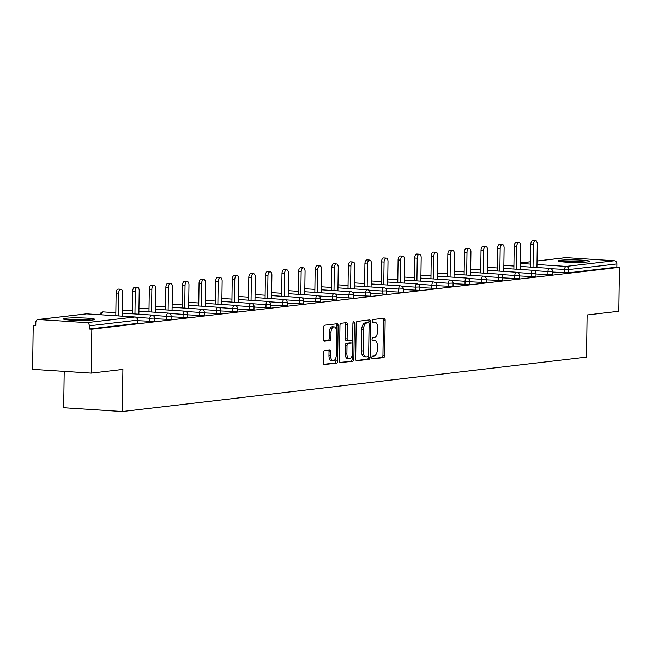 <?xml version="1.0" encoding="UTF-8"?>
<svg xmlns="http://www.w3.org/2000/svg" width="652" height="652" viewBox="0 0 652 652"><rect width="100%" height="100%" fill="white"/><g stroke="black" fill="none" stroke-linecap="round" stroke-linejoin="round"><path stroke-width="0.98" d="M371.77 357.606A1.385 0.725 93.7 0 0 372.414 358.902A1.385 0.725 93.7 0 0 372.488 358.902L383.572 357.598A1.972 1.035 93.7 0 0 384.647 355.511L385.136 320.059A1.972 1.035 93.7 0 0 384.224 318.209A1.972 1.035 93.7 0 0 384.126 318.217L373.034 319.513A1.385 0.725 93.7 0 0 372.284 320.98A1.385 0.725 93.7 0 0 372.928 322.275A1.385 0.725 93.7 0 0 372.993 322.275L374.427 322.104A6.324 3.325 93.7 0 1 374.753 322.096A6.324 3.325 93.7 0 1 377.679 328.013L377.638 330.963A6.324 3.325 93.7 0 1 374.215 337.663L372.781 337.826A1.385 0.725 93.7 0 0 372.031 339.293A1.385 0.725 93.7 0 0 372.667 340.588A1.385 0.725 93.7 0 0 372.74 340.588L374.175 340.417A6.324 3.325 93.7 0 1 374.492 340.409A6.324 3.325 93.7 0 1 377.426 346.326L377.386 349.285A6.324 3.325 93.7 0 1 373.955 355.976L372.52 356.139A1.385 0.725 93.7 0 0 371.77 357.606M92.421 320.002A15.705 1.28 0.8 0 0 94.793 319.358A15.705 1.28 0.8 0 0 83.415 317.964A15.705 1.28 0.8 0 0 65.762 318.274A15.705 1.28 0.8 0 0 63.391 318.918A15.705 1.28 0.8 0 0 74.768 320.311A15.705 1.28 0.8 0 0 92.421 320.002M587.028 262.006A15.705 1.28 0.8 0 0 589.392 261.362A15.705 1.28 0.8 0 0 578.014 259.977A15.705 1.28 0.8 0 0 560.361 260.287A15.705 1.28 0.8 0 0 557.998 260.93A15.705 1.28 0.8 0 0 569.375 262.316A15.705 1.28 0.8 0 0 587.028 262.006M324.435 350.67A1.972 1.035 93.7 0 0 323.368 352.765L323.229 362.708A1.972 1.035 93.7 0 0 324.142 364.558A1.972 1.035 93.7 0 0 324.248 364.558L336.562 363.115A1.972 1.035 93.7 0 0 337.63 361.021L338.127 325.576A1.972 1.035 93.7 0 0 337.206 323.726A1.972 1.035 93.7 0 0 337.108 323.726L324.794 325.169A1.972 1.035 93.7 0 0 323.726 327.263L323.555 339.276A1.972 1.035 93.7 0 0 324.468 341.126A1.972 1.035 93.7 0 0 324.574 341.118L329.839 340.507A1.972 1.035 93.7 0 0 330.914 338.412L330.996 332.455A5.289 2.779 93.7 0 1 334.126 326.856A5.289 2.779 93.7 0 1 336.579 331.803L336.253 355.136A5.289 2.779 93.7 0 1 333.123 360.735A5.289 2.779 93.7 0 1 330.67 355.788L330.727 351.901A1.972 1.035 93.7 0 0 329.806 350.051A1.972 1.035 93.7 0 0 329.708 350.051L324.435 350.67M619.4 267.328L618.789 311.265L587.102 314.973L586.515 357.109L122.323 411.534L122.91 369.407L91.223 373.115L91.842 329.178L619.4 267.328L616.833 267.157L616.882 263.954L568.715 269.594L568.674 272.805L616.833 267.157M355.682 358.902A1.972 1.035 93.7 0 0 356.603 360.752A1.972 1.035 93.7 0 0 356.701 360.752L369.016 359.309A1.972 1.035 93.7 0 0 370.083 357.214L370.58 321.77A1.972 1.035 93.7 0 0 369.668 319.92A1.972 1.035 93.7 0 0 369.562 319.92L357.247 321.363A1.972 1.035 93.7 0 0 356.179 323.457L355.682 358.902M352.789 361.208L340.474 362.651A1.972 1.035 93.7 0 1 340.368 362.659A1.972 1.035 93.7 0 1 339.456 360.809L339.953 325.356A1.972 1.035 93.7 0 1 341.02 323.27L346.293 322.65A1.972 1.035 93.7 0 1 346.391 322.65A1.972 1.035 93.7 0 1 347.312 324.5L347.108 338.869A1.972 1.035 93.7 0 0 348.021 340.719A1.972 1.035 93.7 0 0 348.127 340.719L351.624 340.311A1.972 1.035 93.7 0 0 352.691 338.217L352.903 323.253A1.385 0.725 93.7 0 1 353.718 321.786A1.385 0.725 93.7 0 1 354.362 323.082L353.857 359.113A1.972 1.035 93.7 0 1 352.789 361.208L339.912 362.406M64.206 371.371L63.692 407.744L122.323 411.534M565.211 257.744A3.024 2.559 83.3 0 1 565.594 257.662A3.024 2.559 83.3 0 1 565.985 257.654L614.363 260.776A3.024 2.559 83.3 0 1 616.882 263.954M91.223 373.115L32.6 369.334L33.211 325.397L35.787 325.095M91.842 329.178L89.275 329.015L89.324 325.804A3.024 2.559 -96.7 0 0 86.797 322.634L38.427 319.504A3.024 2.559 -96.7 0 0 38.036 319.521A3.024 2.559 -96.7 0 0 35.819 322.349L35.778 325.56L33.211 325.397M86.797 322.634L134.964 316.986A3.024 2.559 -96.7 0 1 137.482 320.156L137.939 320.034L137.89 323.245L137.442 323.368L137.482 320.156L89.324 325.804M89.275 329.015L137.442 323.368M568.674 272.805L552.578 272.055M149.862 321.444L149.911 318.233L154.524 318.094L154.483 321.297L154.027 321.428L137.931 320.678M166.456 319.504L166.496 316.293L171.109 316.147L171.069 319.358L170.612 319.48L154.516 318.73M183.041 317.557L183.082 314.345L187.695 314.199L187.654 317.41L187.197 317.532L171.101 316.782M199.626 315.609L199.667 312.406L204.28 312.259L204.239 315.47L203.783 315.592L187.686 314.843M216.211 313.669L216.252 310.458L220.865 310.311L220.824 313.522L220.368 313.645L204.272 312.895M232.797 311.721L232.837 308.51L237.458 308.372L237.409 311.575L236.953 311.705L220.857 310.955M249.382 309.781L249.423 306.57L254.044 306.424L253.995 309.635L253.538 309.757L237.442 309.007M265.967 307.834L266.016 304.623L270.629 304.476L270.58 307.687L270.124 307.809L254.027 307.059M282.552 305.886L282.601 302.683L287.214 302.536L287.165 305.747L286.709 305.87L270.621 305.12M299.138 303.946L299.187 300.735L303.799 300.588L303.75 303.799L303.294 303.922L287.206 303.172M315.723 301.998L315.772 298.787L320.385 298.649L320.336 301.852L319.887 301.982L303.791 301.232M332.308 300.059L332.357 296.847L336.97 296.701L336.929 299.912L336.473 300.034L320.377 299.284M348.893 298.111L348.942 294.9L353.555 294.753L353.514 297.964L353.058 298.086L336.962 297.336M365.487 296.163L365.527 292.952L370.14 292.813L370.1 296.024L369.643 296.147L353.547 295.397M382.072 294.223L382.113 291.012L386.726 290.865L386.685 294.076L386.228 294.199L370.132 293.449M398.657 292.275L398.698 289.064L403.311 288.917L403.27 292.129L402.814 292.251L386.717 291.501M415.242 290.327L415.283 287.125L419.896 286.978L419.855 290.189L419.399 290.311L403.303 289.561M431.828 288.388L431.868 285.177L436.49 285.03L436.441 288.241L435.984 288.363L419.888 287.613M448.413 286.44L448.454 283.229L453.075 283.09L453.026 286.293L452.569 286.424L436.473 285.674M464.998 284.5L465.047 281.289L469.66 281.142L469.611 284.353L469.155 284.476L453.067 283.726M481.583 282.552L481.632 279.341L486.245 279.195L486.196 282.406L485.74 282.528L469.652 281.778M498.169 280.604L498.218 277.402L502.831 277.255L502.782 280.466L502.325 280.588L486.237 279.838M514.754 278.665L514.803 275.454L519.416 275.307L519.367 278.518L518.919 278.64L502.822 277.891M531.339 276.717L531.388 273.506L536.001 273.367L535.96 276.57L535.504 276.701L519.408 275.951M547.933 274.777L547.973 271.566L552.586 271.419L552.546 274.631L552.089 274.753L535.993 274.003M373.099 340.344A6.324 3.325 93.7 0 0 372.789 340.295A6.324 3.325 93.7 0 0 372.463 340.303L374.175 340.417M373.36 322.031A6.324 3.325 93.7 0 0 373.042 321.982A6.324 3.325 93.7 0 0 372.724 321.99L374.427 322.104M372.023 358.641L381.86 357.492A1.972 1.035 93.7 0 0 382.936 355.397L383.433 319.953A1.972 1.035 93.7 0 0 382.977 318.347M368.853 323.09L368.869 321.656A1.972 1.035 93.7 0 0 368.413 320.059M356.139 360.507L367.304 359.195A1.972 1.035 93.7 0 0 368.38 357.1L368.388 356.294M367.907 356.685A1.385 0.725 93.7 0 0 368.657 355.218L369.089 324.109A1.385 0.725 93.7 0 0 368.445 322.813A1.385 0.725 93.7 0 0 368.38 322.813L366.864 322.993A6.324 3.325 93.7 0 0 363.441 329.684L363.14 350.947A6.324 3.325 93.7 0 0 366.074 356.872A6.324 3.325 93.7 0 0 366.391 356.864L367.907 356.685M366.807 322.716A1.385 0.725 93.7 0 0 366.742 322.699A1.385 0.725 93.7 0 0 366.668 322.699L368.38 322.813M364.68 356.75A6.324 3.325 93.7 0 1 364.362 356.758A6.324 3.325 93.7 0 1 361.428 350.841L361.73 329.57A6.324 3.325 93.7 0 1 365.153 322.879L366.668 322.699M347.923 340.703L346.416 340.613A1.972 1.035 93.7 0 1 346.318 340.613A1.972 1.035 93.7 0 1 345.397 338.763L345.601 324.386A1.972 1.035 93.7 0 0 345.144 322.789M352.422 339.529L352.365 343.661M352.202 355.356L352.145 359.007L353.857 359.113M346.897 353.791A5.289 2.779 93.7 0 0 349.35 358.739A5.289 2.779 93.7 0 0 352.479 353.131L352.602 344.916A1.972 1.035 93.7 0 0 351.681 343.066A1.972 1.035 93.7 0 0 351.583 343.066L348.087 343.474A1.972 1.035 93.7 0 0 347.011 345.568L346.897 353.791L345.193 353.677A5.289 2.779 93.7 0 0 347.638 358.624L349.35 358.739M350.067 342.968A1.972 1.035 93.7 0 0 349.969 342.952A1.972 1.035 93.7 0 0 349.871 342.952L351.583 343.066M345.193 353.677L345.307 345.454A1.972 1.035 93.7 0 1 346.375 343.368L349.871 342.952M351.078 361.102A1.972 1.035 93.7 0 0 352.145 359.007M333.123 360.735L331.412 360.629A5.289 2.779 93.7 0 1 328.958 355.682L329.015 351.795A1.972 1.035 93.7 0 0 328.559 350.189M334.126 326.856L332.422 326.742A5.289 2.779 93.7 0 0 329.284 332.349L330.996 332.455M324.011 340.874L328.135 340.393A1.972 1.035 93.7 0 0 329.203 338.298L329.284 332.349M336.359 329.643L336.416 325.462A1.972 1.035 93.7 0 0 335.959 323.865M323.685 364.313L334.851 363.001A1.972 1.035 93.7 0 0 335.919 360.906L335.967 357.353M533.336 244.582L530.769 244.41A3.725 1.956 -86.3 0 1 532.977 240.466L535.545 240.629A3.725 1.956 93.7 0 0 533.336 244.582L533.018 267.279M536.938 267.532L537.264 244.117A3.725 1.956 93.7 0 0 535.545 240.629M530.769 244.41L530.451 267.116M516.751 246.521L514.183 246.358A3.725 1.956 -86.3 0 1 516.392 242.414L518.951 242.577A3.725 1.956 93.7 0 0 516.751 246.521L516.433 269.227M520.353 269.48L520.679 246.065A3.725 1.956 93.7 0 0 518.951 242.577M514.183 246.358L513.866 269.064M500.166 248.469L497.598 248.306A3.725 1.956 -86.3 0 1 499.807 244.353L502.366 244.524A3.725 1.956 93.7 0 0 500.166 248.469L499.848 271.175M503.768 271.428L504.094 248.004A3.725 1.956 93.7 0 0 502.366 244.524M497.598 248.306L497.28 271.004M483.58 250.417L481.013 250.246A3.725 1.956 -86.3 0 1 483.222 246.301L485.781 246.464A3.725 1.956 93.7 0 0 483.58 250.417L483.262 273.115M487.183 273.367L487.509 249.952A3.725 1.956 93.7 0 0 485.781 246.464M481.013 250.246L480.695 272.952M466.987 252.357L464.428 252.194A3.725 1.956 -86.3 0 1 466.636 248.249L469.195 248.412A3.725 1.956 93.7 0 0 466.987 252.357L466.677 275.062M470.597 275.315L470.923 251.9A3.725 1.956 93.7 0 0 469.195 248.412M464.428 252.194L464.11 274.891M450.402 254.304L447.842 254.141A3.725 1.956 -86.3 0 1 450.051 250.189L452.61 250.36A3.725 1.956 93.7 0 0 450.402 254.304L450.084 277.002M454.012 277.255L454.338 253.84A3.725 1.956 93.7 0 0 452.61 250.36M447.842 254.141L447.525 276.839M562.896 261.925A13.586 1.108 -179.2 0 1 584.461 262.226M585.855 262.128A15.599 1.271 0.8 0 0 561.511 261.786M68.297 319.92A13.586 1.108 -179.2 0 1 89.862 320.222M91.247 320.116A15.599 1.271 0.8 0 0 66.911 319.773M433.816 256.244L431.257 256.081A3.725 1.956 -86.3 0 1 433.458 252.137L436.025 252.3A3.725 1.956 93.7 0 0 433.816 256.244L433.498 278.95M437.427 279.203L437.753 255.788A3.725 1.956 93.7 0 0 436.025 252.3M431.257 256.081L430.939 278.787M417.231 258.192L414.672 258.029A3.725 1.956 -86.3 0 1 416.872 254.076L419.44 254.247A3.725 1.956 93.7 0 0 417.231 258.192L416.913 280.898M420.842 281.151L421.168 257.727A3.725 1.956 93.7 0 0 419.44 254.247M414.672 258.029L414.354 280.727M400.646 260.14L398.087 259.969A3.725 1.956 -86.3 0 1 400.287 256.024L402.854 256.187A3.725 1.956 93.7 0 0 400.646 260.14L400.328 282.838M404.256 283.09L404.582 259.675A3.725 1.956 93.7 0 0 402.854 256.187M398.087 259.969L397.769 282.675M384.061 262.08L381.493 261.917A3.725 1.956 -86.3 0 1 383.702 257.972L386.269 258.135A3.725 1.956 93.7 0 0 384.061 262.08L383.743 284.785M387.671 285.038L387.997 261.623A3.725 1.956 93.7 0 0 386.269 258.135M381.493 261.917L381.184 284.614M367.475 264.027L364.908 263.864A3.725 1.956 -86.3 0 1 367.117 259.912L369.684 260.083A3.725 1.956 93.7 0 0 367.475 264.027L367.157 286.725M371.078 286.986L371.412 263.563A3.725 1.956 93.7 0 0 369.684 260.083M364.908 263.864L364.59 286.562M350.89 265.967L348.323 265.804A3.725 1.956 -86.3 0 1 350.531 261.859L353.099 262.022A3.725 1.956 93.7 0 0 350.89 265.967L350.572 288.673M354.492 288.926L354.827 265.511A3.725 1.956 93.7 0 0 353.099 262.022M348.323 265.804L348.005 288.51M334.305 267.915L331.738 267.752A3.725 1.956 -86.3 0 1 333.946 263.799L336.513 263.97A3.725 1.956 93.7 0 0 334.305 267.915L333.987 290.621M337.907 290.873L338.233 267.459A3.725 1.956 93.7 0 0 336.513 263.97M331.738 267.752L331.42 290.45M317.72 269.863L315.152 269.692A3.725 1.956 -86.3 0 1 317.361 265.747L319.92 265.91A3.725 1.956 93.7 0 0 317.72 269.863L317.402 292.561M321.322 292.813L321.648 269.398A3.725 1.956 93.7 0 0 319.92 265.91M315.152 269.692L314.834 292.398M301.134 271.803L298.567 271.639A3.725 1.956 -86.3 0 1 300.776 267.695L303.335 267.858A3.725 1.956 93.7 0 0 301.134 271.803L300.817 294.508M304.737 294.761L305.063 271.346A3.725 1.956 93.7 0 0 303.335 267.858M298.567 271.639L298.249 294.345M284.541 273.75L281.982 273.587A3.725 1.956 -86.3 0 1 284.19 269.635L286.75 269.806A3.725 1.956 93.7 0 0 284.541 273.75L284.231 296.448M288.151 296.709L288.477 273.286A3.725 1.956 93.7 0 0 286.75 269.806M281.982 273.587L281.664 296.285M267.956 275.698L265.397 275.527A3.725 1.956 -86.3 0 1 267.605 271.582L270.164 271.745A3.725 1.956 93.7 0 0 267.956 275.698L267.638 298.396M271.566 298.649L271.892 275.234A3.725 1.956 93.7 0 0 270.164 271.745M265.397 275.527L265.079 298.233M251.37 277.638L248.811 277.475A3.725 1.956 -86.3 0 1 251.02 273.53L253.579 273.693A3.725 1.956 93.7 0 0 251.37 277.638L251.053 300.344M254.981 300.596L255.307 277.182A3.725 1.956 93.7 0 0 253.579 273.693M248.811 277.475L248.493 300.173M234.785 279.586L232.226 279.415A3.725 1.956 -86.3 0 1 234.427 275.47L236.994 275.633A3.725 1.956 93.7 0 0 234.785 279.586L234.467 302.283M238.396 302.536L238.722 279.121A3.725 1.956 93.7 0 0 236.994 275.633M232.226 279.415L231.908 302.12M218.2 281.525L215.641 281.362A3.725 1.956 -86.3 0 1 217.841 277.418L220.409 277.581A3.725 1.956 93.7 0 0 218.2 281.525L217.882 304.231M221.81 304.484L222.136 281.069A3.725 1.956 93.7 0 0 220.409 277.581M215.641 281.362L215.323 304.068M201.615 283.473L199.047 283.31A3.725 1.956 -86.3 0 1 201.256 279.358L203.823 279.529A3.725 1.956 93.7 0 0 201.615 283.473L201.297 306.179M205.225 306.432L205.551 283.009A3.725 1.956 93.7 0 0 203.823 279.529M199.047 283.31L198.738 306.008M185.029 285.421L182.462 285.25A3.725 1.956 -86.3 0 1 184.671 281.305L187.238 281.468A3.725 1.956 93.7 0 0 185.029 285.421L184.712 308.119M188.64 308.372L188.966 284.957A3.725 1.956 93.7 0 0 187.238 281.468M182.462 285.25L182.144 307.956M168.444 287.361L165.877 287.198A3.725 1.956 -86.3 0 1 168.086 283.253L170.653 283.416A3.725 1.956 93.7 0 0 168.444 287.361L168.126 310.067M172.046 310.319L172.381 286.904A3.725 1.956 93.7 0 0 170.653 283.416M165.877 287.198L165.559 309.896M151.859 289.309L149.292 289.146A3.725 1.956 -86.3 0 1 151.5 285.193L154.068 285.364A3.725 1.956 93.7 0 0 151.859 289.309L151.541 312.006M155.461 312.259L155.787 288.844A3.725 1.956 93.7 0 0 154.068 285.364M149.292 289.146L148.974 311.843M135.274 291.248L132.706 291.085A3.725 1.956 -86.3 0 1 134.915 287.141L137.474 287.304A3.725 1.956 93.7 0 0 135.274 291.248L134.956 313.954M138.876 314.207L139.202 290.792A3.725 1.956 93.7 0 0 137.474 287.304M132.706 291.085L132.389 313.791M118.688 293.196L116.121 293.033A3.725 1.956 -86.3 0 1 118.33 289.08L120.889 289.252A3.725 1.956 93.7 0 0 118.688 293.196L118.371 315.902M122.291 316.155L122.617 292.732A3.725 1.956 93.7 0 0 120.889 289.252M116.121 293.033L115.803 315.731M565.985 257.654L537.028 261.044M530.524 261.811L520.443 262.992M520.443 263.465L530.492 264.117M536.979 264.533L566.197 266.423L614.363 260.776M564.518 272.829L564.559 269.618A3.024 1.589 93.7 0 1 566.197 266.423A3.024 2.559 83.3 0 1 568.715 269.594L551.054 268.746M137.939 320.034A3.024 3.024 0 0 0 135.111 316.978A3.024 1.589 -86.3 0 0 134.964 316.986L86.594 313.856L38.427 319.504M135.445 317.068A3.024 1.589 -86.3 0 0 135.111 316.978L86.74 313.856A3.024 1.589 -86.3 0 0 86.594 313.856A3.024 2.559 -96.7 0 0 86.194 313.873A3.024 2.559 -96.7 0 0 85.811 313.954M534.469 270.694L547.973 271.566A3.024 1.589 93.7 0 1 549.612 268.371A3.024 1.589 -86.3 0 1 549.766 268.363A3.024 1.589 -86.3 0 1 550.092 268.453M536.001 273.367A3.024 3.024 0 0 0 533.173 270.311A3.024 1.589 -86.3 0 0 533.026 270.311A3.024 1.589 93.7 0 0 531.388 273.506L517.875 272.634M519.416 275.307A3.024 3.024 0 0 0 516.588 272.251A3.024 1.589 -86.3 0 0 516.441 272.259A3.024 1.589 93.7 0 0 514.803 275.454L501.29 274.582M502.831 277.255A3.024 3.024 0 0 0 500.002 274.199A3.024 1.589 -86.3 0 0 499.856 274.199A3.024 1.589 93.7 0 0 498.218 277.402L484.705 276.521M486.245 279.195A3.024 3.024 0 0 0 483.417 276.138A3.024 1.589 -86.3 0 0 483.262 276.146A3.024 1.589 93.7 0 0 481.632 279.341L468.12 278.469M469.66 281.142A3.024 3.024 0 0 0 466.832 278.086A3.024 1.589 -86.3 0 0 466.677 278.094A3.024 1.589 93.7 0 0 465.047 281.289L451.534 280.417M453.075 283.09A3.024 3.024 0 0 0 450.247 280.034A3.024 1.589 -86.3 0 0 450.092 280.034A3.024 1.589 93.7 0 0 448.454 283.229L434.949 282.357M436.49 285.03A3.024 3.024 0 0 0 433.661 281.974A3.024 1.589 -86.3 0 0 433.507 281.982A3.024 1.589 93.7 0 0 431.868 285.177L418.364 284.305M419.896 286.978A3.024 3.024 0 0 0 417.076 283.922A3.024 1.589 -86.3 0 0 416.921 283.922A3.024 1.589 93.7 0 0 415.283 287.125L401.779 286.252M403.311 288.917A3.024 3.024 0 0 0 400.491 285.869A3.024 1.589 -86.3 0 0 400.336 285.869A3.024 1.589 93.7 0 0 398.698 289.064L385.193 288.192M386.726 290.865A3.024 3.024 0 0 0 383.906 287.809A3.024 1.589 -86.3 0 0 383.751 287.817A3.024 1.589 93.7 0 0 382.113 291.012L368.608 290.14M370.14 292.813A3.024 3.024 0 0 0 367.32 289.757A3.024 1.589 -86.3 0 0 367.166 289.757A3.024 1.589 93.7 0 0 365.527 292.952L352.023 292.08M353.555 294.753A3.024 3.024 0 0 0 350.735 291.697A3.024 1.589 -86.3 0 0 350.58 291.705A3.024 1.589 93.7 0 0 348.942 294.9L335.438 294.028M336.97 296.701A3.024 3.024 0 0 0 334.142 293.644A3.024 1.589 -86.3 0 0 333.995 293.644A3.024 1.589 93.7 0 0 332.357 296.847L318.844 295.975M320.385 298.649A3.024 3.024 0 0 0 317.557 295.592A3.024 1.589 -86.3 0 0 317.41 295.592A3.024 1.589 93.7 0 0 315.772 298.787L302.259 297.915M303.799 300.588A3.024 3.024 0 0 0 300.971 297.532A3.024 1.589 -86.3 0 0 300.825 297.54A3.024 1.589 93.7 0 0 299.187 300.735L285.674 299.863M287.214 302.536A3.024 3.024 0 0 0 284.386 299.48A3.024 1.589 -86.3 0 0 284.231 299.48A3.024 1.589 93.7 0 0 282.601 302.683L269.089 301.803M270.629 304.476A3.024 3.024 0 0 0 267.801 301.42A3.024 1.589 -86.3 0 0 267.646 301.428A3.024 1.589 93.7 0 0 266.016 304.623L252.503 303.75M254.044 306.424A3.024 3.024 0 0 0 251.216 303.367A3.024 1.589 -86.3 0 0 251.061 303.376A3.024 1.589 93.7 0 0 249.423 306.57L235.918 305.698M237.458 308.372A3.024 3.024 0 0 0 234.63 305.315A3.024 1.589 -86.3 0 0 234.475 305.315A3.024 1.589 93.7 0 0 232.837 308.51L219.333 307.638M220.865 310.311A3.024 3.024 0 0 0 218.045 307.255A3.024 1.589 -86.3 0 0 217.89 307.263A3.024 1.589 93.7 0 0 216.252 310.458L202.748 309.586M204.28 312.259A3.024 3.024 0 0 0 201.46 309.203A3.024 1.589 -86.3 0 0 201.305 309.203A3.024 1.589 93.7 0 0 199.667 312.406L186.162 311.526M187.695 314.199A3.024 3.024 0 0 0 184.875 311.143A3.024 1.589 -86.3 0 0 184.72 311.151A3.024 1.589 93.7 0 0 183.082 314.345L169.577 313.473M171.109 316.147A3.024 3.024 0 0 0 168.289 313.09A3.024 1.589 -86.3 0 0 168.135 313.099A3.024 1.589 93.7 0 0 166.496 316.293L152.992 315.421M154.524 318.094A3.024 3.024 0 0 0 151.696 315.038A3.024 1.589 -86.3 0 0 151.549 315.038A3.024 1.589 93.7 0 0 149.911 318.233L136.398 317.361M503.809 268.412L533.173 270.311A3.024 1.589 -86.3 0 1 533.507 270.401M487.223 270.352L516.588 272.251A3.024 1.589 -86.3 0 1 516.922 272.34M470.638 272.3L500.002 274.199A3.024 1.589 -86.3 0 1 500.337 274.288M454.053 274.248L483.417 276.138A3.024 1.589 -86.3 0 1 483.751 276.228M437.468 276.187L466.832 278.086A3.024 1.589 -86.3 0 1 467.158 278.176M420.882 278.135L450.247 280.034A3.024 1.589 -86.3 0 1 450.573 280.124M404.297 280.083L433.661 281.974A3.024 1.589 -86.3 0 1 433.987 282.063M387.712 282.023L417.076 283.922A3.024 1.589 -86.3 0 1 417.402 284.011M371.127 283.97L400.491 285.869A3.024 1.589 -86.3 0 1 400.817 285.951M354.541 285.91L383.906 287.809A3.024 1.589 -86.3 0 1 384.232 287.899M337.948 287.858L367.32 289.757A3.024 1.589 -86.3 0 1 367.647 289.847M321.363 289.806L350.735 291.697A3.024 1.589 -86.3 0 1 351.061 291.786M304.777 291.746L334.142 293.644A3.024 1.589 -86.3 0 1 334.476 293.734M288.192 293.693L317.557 295.592A3.024 1.589 -86.3 0 1 317.891 295.682M271.607 295.633L300.971 297.532A3.024 1.589 -86.3 0 1 301.305 297.622M255.022 297.581L284.386 299.48A3.024 1.589 -86.3 0 1 284.712 299.57M238.436 299.529L267.801 301.42A3.024 1.589 -86.3 0 1 268.127 301.509M221.851 301.468L251.216 303.367A3.024 1.589 -86.3 0 1 251.542 303.457M205.266 303.416L234.63 305.315A3.024 1.589 -86.3 0 1 234.956 305.405M188.681 305.356L218.045 307.255A3.024 1.589 -86.3 0 1 218.371 307.345M172.095 307.304L201.46 309.203A3.024 1.589 -86.3 0 1 201.786 309.292M155.51 309.252L184.875 311.143A3.024 1.589 -86.3 0 1 185.201 311.232M138.917 311.191L168.289 313.09A3.024 1.589 -86.3 0 1 168.615 313.18M122.331 313.139L151.696 315.038A3.024 1.589 -86.3 0 1 152.03 315.128M101.549 314.81A3.024 1.589 93.7 0 1 103.179 311.917A3.024 1.589 -86.3 0 1 103.326 311.909A3.024 1.589 -86.3 0 1 103.481 311.933M38.036 319.521L86.194 313.873A3.024 3.024 0 0 1 86.74 313.856A3.024 1.589 -86.3 0 1 86.895 313.881M383.433 319.953L385.136 320.059M382.936 355.397L384.647 355.511M381.86 357.492L383.572 357.598M368.869 321.656L370.58 321.77M368.38 357.1L370.083 357.214M367.304 359.195L369.016 359.309M365.153 322.879L366.864 322.993M361.73 329.57L363.441 329.684M361.428 350.841L363.14 350.947M345.601 324.386L347.312 324.5M345.397 338.763L347.108 338.869M352.919 322.984L354.362 323.082M346.375 343.368L348.087 343.474M345.307 345.454L347.011 345.568M329.015 351.795L330.727 351.901M328.958 355.682L330.67 355.788M329.203 338.298L330.914 338.412M328.135 340.393L329.839 340.507M336.416 325.462L338.127 325.576M335.919 360.906L337.63 361.021M334.851 363.001L336.562 363.115M565.594 257.662L537.036 261.012M530.524 261.77L520.443 262.952M552.586 271.419A3.024 3.024 0 0 0 549.766 268.363L520.394 266.464M513.906 266.049L503.849 265.397M497.321 267.988L487.264 267.344M480.736 269.936L470.679 269.284M464.151 271.884L454.094 271.232M447.565 273.824L437.508 273.18M430.98 275.772L420.923 275.12M414.395 277.711L404.338 277.067M397.81 279.659L387.753 279.007M381.224 281.607L371.167 280.955M364.639 283.547L354.582 282.903M348.054 285.495L337.997 284.842M331.46 287.442L321.412 286.79M314.875 289.382L304.818 288.73M298.29 291.33L288.233 290.678M281.705 293.27L271.648 292.626M265.12 295.217L255.062 294.565M248.534 297.165L238.477 296.513M231.949 299.105L221.892 298.461M215.364 301.053L205.307 300.401M198.778 302.993L188.721 302.349M182.193 304.94L172.136 304.288M165.608 306.888L155.551 306.236M149.015 308.828L138.966 308.184M132.429 310.776L122.372 310.124M115.844 312.724L103.326 311.909A3.024 3.024 0 0 0 100.123 314.72M372.789 340.295L374.492 340.409M373.042 321.982L374.753 322.096M366.742 322.699L368.445 322.813M364.362 356.758L366.074 356.872M346.318 340.613L348.021 340.719M349.969 342.952L351.681 343.066"/></g></svg>
